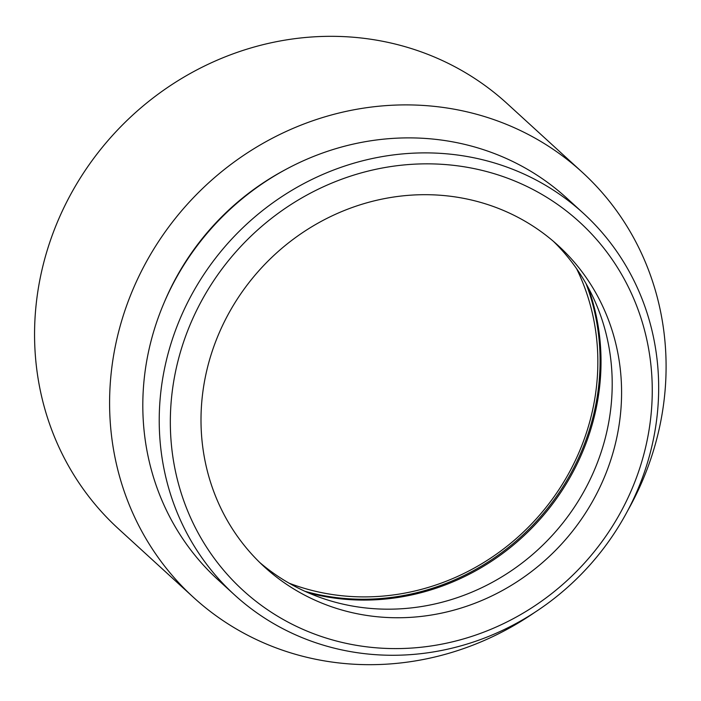 <?xml version="1.0" encoding="UTF-8"?>
<svg xmlns="http://www.w3.org/2000/svg" width="701" height="701" viewBox="0 0 701 701"><rect width="100%" height="100%" fill="white"/><g stroke="black" fill="none" stroke-linecap="round" stroke-linejoin="round"><path stroke-width="1.05" d="M587.946 287.042A230.392 215.803 -47.6 0 1 380.021 599.504A230.392 215.803 -47.6 0 1 308.44 592.853M627.684 510.705A288.05 269.806 132.4 0 0 582.18 172.174L507.147 103.59A288.05 269.806 132.4 0 0 310.867 37.048A288.05 269.806 132.4 0 0 54.722 228.71A288.05 269.806 132.4 0 0 118.478 528.826L193.511 597.41A288.05 269.806 132.4 0 0 389.791 663.952A288.05 269.806 132.4 0 0 534.758 612.376M409.603 164.472A249.442 233.643 132.4 0 0 170.334 423.684A249.442 233.643 132.4 0 0 412.977 647.969A249.442 233.643 132.4 0 0 652.254 388.757A249.442 233.643 132.4 0 0 409.603 164.472M410.698 654.62A258.511 242.143 -47.6 0 1 234.537 594.895A258.511 242.143 -47.6 0 1 177.318 325.544A258.511 242.143 -47.6 0 1 407.202 153.537A258.511 242.143 -47.6 0 1 583.355 213.262A258.511 242.143 -47.6 0 1 640.574 482.612A258.511 242.143 -47.6 0 1 410.698 654.62M285.509 169.607A252.167 236.193 132.4 0 0 164.349 302.157M583.355 213.262L566.943 198.26A258.511 242.143 132.4 0 0 390.781 138.535A258.511 242.143 132.4 0 0 160.906 310.543A258.511 242.143 132.4 0 0 218.125 579.893L234.537 594.895M582.18 172.174A288.05 269.806 132.4 0 0 385.892 105.623A288.05 269.806 132.4 0 0 129.755 297.285A288.05 269.806 132.4 0 0 193.511 597.41M409.822 195.237A217.696 203.912 -47.6 0 1 558.162 245.534A217.696 203.912 -47.6 0 1 606.347 472.351A217.696 203.912 -47.6 0 1 412.766 617.204A217.696 203.912 -47.6 0 1 264.417 566.907A217.696 203.912 -47.6 0 1 216.241 340.09A217.696 203.912 -47.6 0 1 409.822 195.237M553.404 241.328A217.696 203.912 -47.6 0 1 595.719 466.901A217.696 203.912 -47.6 0 1 403.39 608.634A217.696 203.912 -47.6 0 1 259.799 562.544M586.08 283.695A230.392 215.803 -47.6 0 1 379.092 598.654A230.392 215.803 -47.6 0 1 304.926 591.293M289.136 583.197A227.106 212.727 132.4 0 0 380.003 596.323A227.106 212.727 132.4 0 0 576.599 268.685"/></g></svg>
